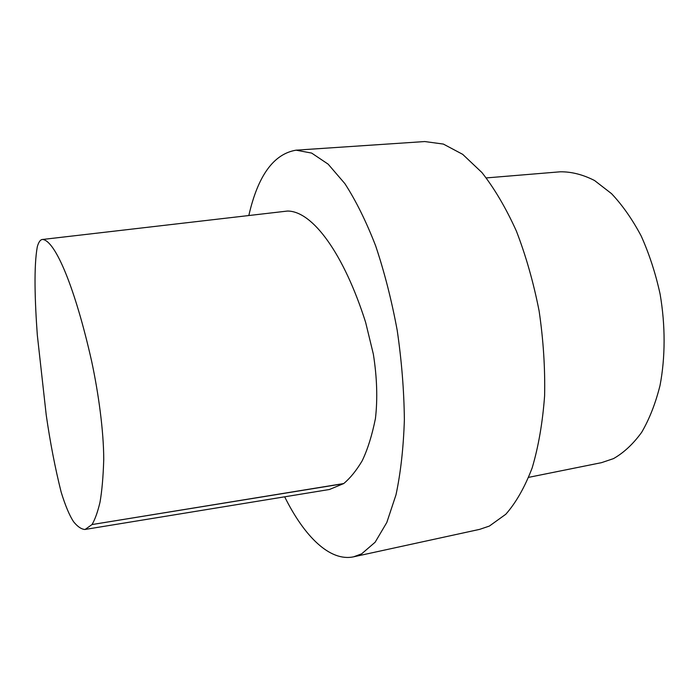 <?xml version="1.0" encoding="UTF-8"?>
<svg xmlns="http://www.w3.org/2000/svg" width="699" height="699" viewBox="0 0 699 699"><rect width="100%" height="100%" fill="white"/><g stroke="black" fill="none" stroke-linecap="round" stroke-linejoin="round"><path stroke-width="1.05" d="M42.639 239.434L42.639 239.434C40.42 239.53 38.646 241.959 37.309 246.738C33.727 266.31 34.863 301.086 37.318 335.101L46.23 415.066C50.197 442.598 55.186 468.313 61.18 492.21C65.365 505.744 69.516 515.617 73.648 521.821C77.633 526.723 81.442 529.274 85.068 529.493L92.015 524.556C95.047 519.409 97.703 511.974 100.001 502.258C101.975 490.934 103.225 476.657 103.74 459.426C103.688 431.003 98.55 393.563 91.665 361.339C75.23 288.215 55.404 240.674 42.639 239.46L287.499 211.046C312.733 211.002 343.969 254.078 365.638 322.37L373.345 354.122C377.014 377.355 377.713 398.823 375.442 418.518C372.017 435.468 367.595 449.562 362.178 460.807C356.333 470.61 350.182 478.195 343.725 483.551L329.474 489.483L85.785 529.326M248.818 215.528C257.896 175.72 273.65 153.929 296.07 150.171L424.782 141.548L443.367 144.073L462.694 154.348L481.952 172.566C494.49 188.547 505.98 208.075 516.421 231.159C525.963 255.921 533.52 282.518 539.112 310.959C543.35 339.793 545.185 368.076 544.608 395.8C542.634 422.502 538.501 446.512 532.192 467.832C524.835 487.142 516.045 502.607 505.823 514.237L489.37 526.067L479.697 529.353L353.65 556.806C329.928 561.9 304.336 536.491 284.668 496.806M486.312 177.913L560.318 171.797C571.529 171.683 582.94 174.593 594.561 180.525L611.529 193.649C622.442 205.2 632.342 219.329 641.21 236.044C649.257 253.973 655.548 273.3 660.092 294.017C665.492 325.516 665.404 357.355 660.022 385.507C655.531 403.428 649.415 419.033 641.673 432.305C633.189 443.996 623.788 452.769 613.46 458.631L601.507 462.659L528.706 477.338M296.07 150.171L311.649 153.081L328.146 164.151L344.852 183.592C355.878 200.596 366.145 221.356 375.651 245.856C384.45 272.121 391.641 300.29 397.207 330.365C401.654 360.824 404.048 390.61 404.372 419.723C403.489 447.692 400.693 472.725 395.992 494.822L386.818 522.468L375.136 542.223L361.663 553.826L353.65 556.806M343.725 483.551L92.015 524.556L343.524 483.691"/></g></svg>
